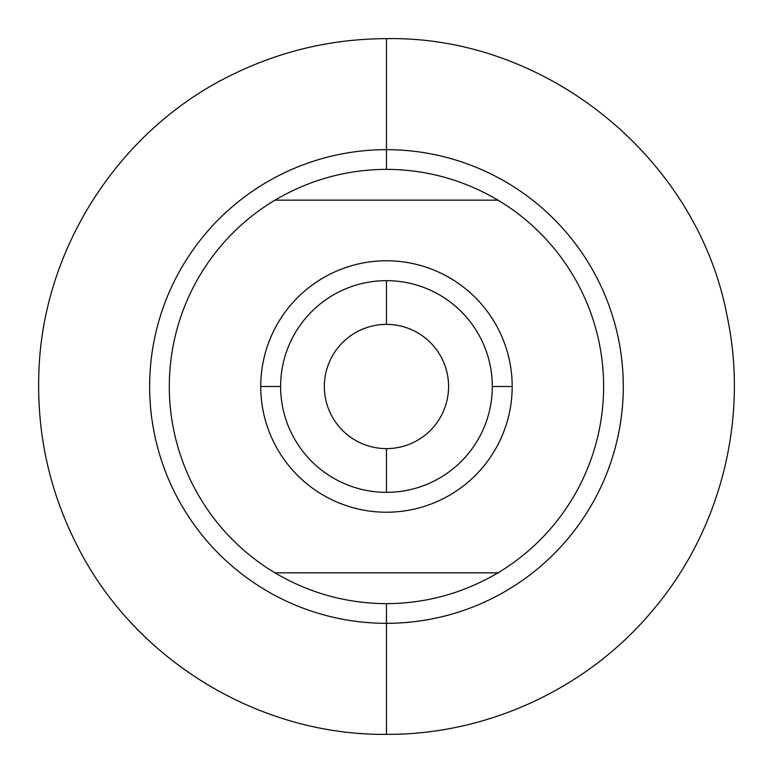 <?xml version="1.0" encoding="UTF-8"?>
<svg xmlns="http://www.w3.org/2000/svg" width="773" height="773" viewBox="0 0 773 773"><rect width="100%" height="100%" fill="white"/><g stroke="black" fill="none" stroke-linecap="round" stroke-linejoin="round"><path stroke-width="1.16" d="M386.461 149.672L386.461 38.65L386.461 149.672A236.828 236.828 0 0 0 149.633 386.5A236.828 236.828 0 0 0 386.461 623.328A236.828 236.828 0 0 0 623.289 386.5A236.828 236.828 0 0 0 386.461 149.672A236.828 236.828 0 0 0 149.633 386.5A236.828 236.828 0 0 0 386.461 623.328L386.461 734.35L386.461 623.328A236.828 236.828 0 0 0 623.289 386.5A236.828 236.828 0 0 0 386.461 149.672L386.461 169.345L386.461 149.672A236.828 236.828 0 0 0 181.365 504.914A236.828 236.828 0 0 0 591.558 504.914A236.828 236.828 0 0 0 386.461 149.672L386.461 169.345C346.526 169.587 309.355 179.858 274.966 200.149A217.155 217.155 0 0 0 274.966 572.851C309.355 593.142 346.526 603.413 386.461 603.655C426.396 603.413 463.568 593.142 497.957 572.851A217.155 217.155 0 0 0 497.957 200.149C463.568 179.858 426.396 169.587 386.461 169.345C426.396 169.587 463.568 179.858 497.957 200.149L274.966 200.149A217.155 217.155 0 0 0 274.966 572.851L497.957 572.851A217.155 217.155 0 0 0 497.957 200.149L274.966 200.149C309.355 179.858 346.526 169.587 386.461 169.345C346.526 169.587 309.355 179.858 274.966 200.149A217.155 217.155 0 0 0 274.966 572.851L497.957 572.851C463.568 593.142 426.396 603.413 386.461 603.655C346.526 603.413 309.355 593.142 274.966 572.851C309.355 593.142 346.526 603.413 386.461 603.655C426.396 603.413 463.568 593.142 497.957 572.851L274.966 572.851M512.18 386.5A125.719 125.719 0 0 1 386.461 512.219A125.719 125.719 0 0 1 260.743 386.5A125.719 125.719 0 0 1 386.461 260.781A125.719 125.719 0 0 1 512.18 386.5A125.719 125.719 0 0 0 386.461 260.781A125.719 125.719 0 0 0 260.743 386.5A125.719 125.719 0 0 0 386.461 512.219A125.719 125.719 0 0 0 512.18 386.5A125.719 125.719 0 0 1 323.597 495.377A125.719 125.719 0 0 1 323.597 277.623A125.719 125.719 0 0 1 512.18 386.5M512.19 386.5L492.304 386.5A105.843 105.843 0 0 1 386.461 492.343A105.843 105.843 0 0 1 280.618 386.5L260.743 386.5L280.618 386.5A105.843 105.843 0 0 1 386.461 280.657A105.843 105.843 0 0 1 492.304 386.5L512.19 386.5L492.304 386.5A105.843 105.843 0 0 0 386.461 280.657A105.843 105.843 0 0 0 280.618 386.5A105.843 105.843 0 0 0 386.461 492.343A105.843 105.843 0 0 0 492.304 386.5L492.304 386.5M386.461 492.343L386.461 448.62A62.12 62.12 0 0 0 448.582 386.5A62.12 62.12 0 0 0 386.461 324.38L386.461 280.657L386.461 324.38A62.12 62.12 0 0 0 324.351 386.5A62.12 62.12 0 0 0 386.461 448.62L386.461 492.343L386.461 448.62A62.12 62.12 0 0 0 448.582 386.5A62.12 62.12 0 0 0 386.461 324.38A62.12 62.12 0 0 0 324.351 386.5A62.12 62.12 0 0 0 386.461 448.62A62.12 62.12 0 0 0 440.252 355.445A62.12 62.12 0 0 0 332.67 355.445A62.12 62.12 0 0 0 386.461 448.62M274.966 200.149L497.957 200.149C463.568 179.858 426.396 169.587 386.461 169.345M260.743 386.5L280.618 386.5A105.843 105.843 0 0 1 439.383 294.832A105.843 105.843 0 0 1 439.383 478.168A105.843 105.843 0 0 1 280.618 386.5M386.461 324.38L386.461 280.657M386.461 623.328L386.461 603.655M497.957 200.149A217.155 217.155 0 0 1 497.957 572.851M386.461 38.65C546.83 35.703 697.449 158.32 727.084 315.964C749.201 419.526 720.243 532.307 650.972 612.409C586.185 689.081 486.835 734.881 386.461 734.35C258.298 735.674 133.526 659.214 76.527 544.424C49.733 491.319 37.152 435.035 38.785 375.572C41.491 249.302 119.457 128.55 233.427 74.121C281.739 50.632 332.748 38.814 386.461 38.65"/></g></svg>
